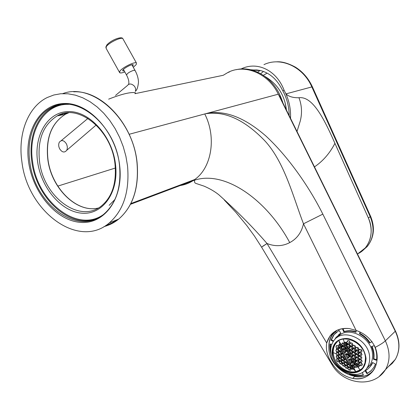 <?xml version="1.0" encoding="UTF-8"?>
<svg xmlns="http://www.w3.org/2000/svg" width="420" height="420" viewBox="0 0 420 420"><rect width="100%" height="100%" fill="white"/><g stroke="black" fill="none" stroke-linecap="round" stroke-linejoin="round"><path stroke-width="0.63" d="M276.103 61.861C281.437 61.315 287.884 63.084 295.444 67.158C302.82 71.815 308.469 78.377 312.396 86.846L370.645 216.389C375.207 227.603 374.089 237.631 367.28 246.472C373.795 237.962 374.776 228.049 370.225 216.736L370.645 216.389L370.225 216.736L311.85 86.924L312.396 86.846L311.85 86.924L370.225 216.736L368.356 217.922L334.924 143.341C329.789 153.258 322.975 161.107 314.48 166.887C322.975 161.107 329.789 153.258 334.924 143.341L334.787 143.031C323.374 116.949 312.102 96.112 298.998 97.729C293.171 97.892 288.813 96.611 285.92 93.891L311.85 86.924C303.109 66.633 280.639 56.537 263.97 64.633C280.639 56.537 303.109 66.633 311.85 86.924L285.92 93.891L284.051 90.142C276.638 70.35 257.224 60.858 240.996 69.006L241.322 68.854C257.491 60.968 276.685 70.492 284.051 90.142L282.854 90.946L284.051 90.142L285.92 93.891C289.391 101.75 290.918 109.888 290.509 118.309C290.918 109.888 289.391 101.75 285.92 93.891C288.813 96.611 293.171 97.892 298.993 97.729L299.114 98.154C301.859 105.614 302.237 113.248 300.253 121.065L297.008 131.481L300.253 121.065C302.237 113.248 301.859 105.614 299.114 98.154L298.993 97.729C312.102 96.112 323.374 116.944 334.787 143.031L368.356 217.922C372.913 229.309 371.899 239.3 365.316 247.895L357.877 253.733C369.747 248.262 374.798 231.698 368.356 217.922L370.225 216.736C374.776 228.049 373.795 237.962 367.285 246.472L362.203 250.96L367.28 246.472L365.316 247.895M282.854 90.946C287.018 98.653 289.118 106.859 289.154 115.568C289.118 106.859 287.018 98.653 282.854 90.946C277.436 79.732 269.929 72.928 260.332 70.534L250.388 69.715L260.332 70.534L256.888 69.956L251.559 69.993L260.332 70.534C269.929 72.928 277.436 79.732 282.854 90.946M260.689 73.668L263.461 71.484M260.059 70.497L257.659 72.135L260.059 70.497M267.109 73.133L263.345 75.301M251.601 70.004L257.46 70.093L260.825 70.66L251.601 70.004M283.222 103.546L278.303 94.185L395.272 331.233C400.019 341.565 400.029 350.957 395.304 359.41L392.233 363.426L388.379 366.629L392.233 363.426L395.304 359.41C400.029 350.957 400.019 341.565 395.272 331.233L395.441 330.971L395.272 331.233L278.303 94.185L205.464 113.767C223.818 109.499 243.973 116.928 265.934 136.048C287.191 155.678 308.495 185.409 322.828 214.127L385.355 340.841L395.272 331.233L385.355 340.841C390.222 351.435 390.269 361.037 385.481 369.647L379.286 376.399L385.481 369.647C390.269 361.037 390.222 351.435 385.355 340.841C383.266 342.794 379.885 344.957 375.212 347.33C371.212 339.066 364.838 333.433 356.097 330.425L349.377 328.587C337.617 327.7 330.057 332.488 326.697 342.962L267.031 243.521L326.697 342.962L329.978 336.026C334.593 330.157 341.056 327.679 349.377 328.587L356.097 330.425L303.487 223.808L322.828 214.127L385.355 340.841C383.266 342.794 379.885 344.957 375.212 347.33C382.331 365.164 369.227 382.074 352.748 378.415L354.653 376.546L352.748 378.415C344.61 376.735 337.974 372.104 332.834 364.518C327.563 357.173 325.516 349.986 326.697 342.962C325.516 349.986 327.563 357.173 332.834 364.518C337.974 372.104 344.61 376.735 352.748 378.415C361.919 379.806 368.959 376.908 373.879 369.726C377.695 363.253 378.137 355.787 375.212 347.33C371.212 339.066 364.838 333.433 356.097 330.425L303.487 223.808L322.828 214.127C308.495 185.409 287.191 155.678 265.934 136.048C243.973 116.928 223.818 109.499 205.464 113.767L205.464 113.767C224.627 110.691 244.319 119.606 264.548 140.516C284.592 161.805 293.543 198.14 303.487 223.808C301.518 232.528 296.94 238.791 289.753 242.592C282.587 246.351 275.011 246.661 267.031 243.521L262.705 246.272M281.957 100.979L395.441 330.971C400.197 341.318 400.15 350.8 395.304 359.41L385.481 369.647C373.543 388.915 342.883 384.405 331.916 364.481M331.732 364.182L332.834 364.518L331.732 364.182L261.581 247.154L267.031 243.521C253.166 227.441 237.095 211.186 218.825 194.765C237.095 211.186 253.166 227.441 267.031 243.521C275.011 246.661 282.587 246.351 289.753 242.592C296.94 238.791 301.518 232.528 303.487 223.808C293.543 198.14 284.592 161.805 264.548 140.516C244.319 119.606 224.627 110.691 205.469 113.773L278.303 94.185C268.433 73.358 244.934 63.614 228.102 72.371C244.934 63.614 268.433 73.358 278.303 94.185L281.563 99.067L278.303 94.185L283.258 103.619M332.687 333.097L332.929 333.496L332.687 333.097M180.296 185.514C184.8 184.832 189.011 183.241 192.932 180.742L194.686 179.54C211.591 167.843 216.762 137.413 204.75 113.957L205.469 113.773L204.75 113.957C216.762 137.413 211.591 167.848 194.686 179.54L192.932 180.742L194.686 180.128C225.519 170.153 267.23 200.487 289.753 242.592C267.23 200.487 225.519 170.153 194.686 180.128L192.932 180.742C188.37 183.64 183.446 185.315 178.154 185.761M108.649 99.157C121.359 94.159 130.19 91.99 135.14 92.657L135.45 92.867L134.93 93.681L223.22 75.295L228.102 72.371L229.226 72.14M115.353 168.032L57.792 186.113L115.353 168.032M192.932 180.742L130.468 204.32L192.932 180.742M129.161 134.279L204.75 113.957L129.161 134.279M329.978 336.026L334.425 331.763C330.43 336.01 328.577 341.35 328.86 347.786M372.146 372.094C367.469 376.021 361.798 377.522 355.131 376.614C361.798 377.522 367.469 376.021 372.146 372.094M236.255 69.689C253.675 65.394 274.328 78.435 281.563 99.067C274.328 78.44 253.685 65.399 236.266 69.683M283.211 103.525L281.972 101.015M282.749 102.207L281.563 99.067L282.749 102.207M368.004 366.891L368.419 366.996L368.004 366.891M57.529 115.847L57.845 115.568L57.529 115.847M58.044 115.742L58.858 115.091M114.923 199.49L109.163 205.328M21.94 162.078C17.677 134.358 27.657 107.011 47.287 97.503L53.797 95.004L60.732 93.749L67.972 93.791L75.374 95.146L82.798 97.813L90.095 101.755L97.12 106.906L103.714 113.18L109.751 120.445L115.091 128.562L119.621 137.372L123.254 146.674L125.911 156.287L127.544 166.01C129.675 191.399 123.585 210.373 109.279 222.931C78.671 249.627 27.668 211.649 21.94 162.078M119.674 165.716C123.638 198.912 104.134 224.784 80.141 222.348C56.18 220.385 32.949 192.827 28.67 162.33C24.061 131.849 39.958 103.74 64.627 103.488C89.224 102.737 116.072 132.526 119.674 165.716M29.857 162.194C26.324 138.841 34.687 115.952 50.977 107.761C76.225 92.689 115.894 124.819 119.532 165.517C121.412 187.378 116.12 203.648 103.651 214.342C77.737 236.439 34.629 204.251 29.857 162.194M59.677 115.411L61.341 114.124M369.784 365.306L369.401 365.505M366.959 373.711L365.132 370.87L367.574 369.306L369.668 367.311L372.508 362.486L375.475 364.082L373.868 367.353L370.844 371.012L366.959 373.711L371.637 370.241M365.668 370.582L367.4 373.27M369.122 367.909L371.495 365.001L372.729 362.607M330.451 344.069L330.703 351.073M331.758 344.531L330.052 343.928C329.537 347.692 329.947 351.54 331.275 355.467M372.041 341.576L369.59 343.072C366.959 339.077 363.594 335.984 359.483 333.784L360.045 332.209M359.483 333.784L360.308 332.341M370.031 342.657C367.406 338.667 364.04 335.58 359.93 333.385M369.59 343.072L372.052 341.596M333.312 341.45L330.95 340.179L331.417 339.78L333.643 340.972M336.562 332.036L334.026 334.793L331.417 339.78M340.767 333.097L338.625 334.682M334.593 339.775L336 337.459L340.825 333.191L339.014 330.377L333.554 335.186L330.95 340.179M362.255 372.467L363.437 375.07C358.985 376.241 354.354 375.958 349.54 374.236L349.729 374.052M351.997 374.441C355.913 375.517 359.683 375.627 363.305 374.776M356.255 330.488L355.976 332.278C351.697 330.86 347.644 330.734 343.828 331.9L342.457 328.881L344.18 328.424M343.828 331.9L344.29 331.506L343.024 328.713M356.06 331.753C351.907 330.461 347.986 330.377 344.29 331.506M374.96 367.742L374.813 367.988C364.024 387.308 329.012 371.6 328.886 348.306C328.619 342.977 329.905 338.347 332.745 334.425L337.097 330.246M371.48 346.526L374.309 345.692C376.504 350.637 377.228 355.499 376.483 360.276L373.38 359.184C374.02 355.031 373.385 350.816 371.48 346.526M337.633 337.192C347.172 324.728 372.572 337.302 372.561 354.995C372.697 358.685 371.884 361.951 370.125 364.791L366.513 368.687M372.031 346.364C373.847 350.569 374.441 354.695 373.816 358.754L376.567 359.719M373.816 358.754L373.38 359.184M347.891 351.278L346.217 351.052L344.579 352.868L345.823 355.147L347.183 353.903L347.44 354.338L346.07 355.598L347.372 357.987L348.737 356.727L348.968 357.194L347.618 358.439L348.737 360.481L349.955 359.342L350.165 359.83L348.983 360.932L350.354 363.442L351.745 361.82L351.073 360.045L350.165 359.83M345.812 351.75L345.524 351.335L344.327 352.411L343.088 350.144L344.012 349.319L343.691 348.931L342.841 349.692L341.596 347.408L342.253 346.831L341.938 346.258L341.281 346.836L340.132 344.736C343.298 353.776 347.644 361.736 353.183 368.618L352.401 368.928C346.873 362.05 342.526 354.092 339.365 345.056L340.132 344.736M361.904 368.603L360.197 369.899L355.793 371.621L353.976 368.293L354.491 367.458L353.619 365.867L352.543 365.668L351.902 366.277L353.183 368.618M352.543 365.668L352.291 365.211L351.65 365.82L350.6 363.899L351.398 363.148L351.225 362.623M353.976 368.293L353.378 368.86L355.793 371.621C345.807 373.916 333.527 363.484 333.26 352.663C333.086 349.167 333.916 346.127 335.738 343.534L337.312 341.744M365.431 358.37L365.006 362.843L363.342 366.755C356.081 379.496 332.687 368.902 332.598 353.252C332.425 349.75 333.249 346.7 335.071 344.111C342.463 332.246 365.416 342.731 365.431 358.37M350.936 367.059L350.354 367.616L351.445 368.996L353.162 369.254L353.378 368.86M341.938 346.258L342.211 345.802L341.339 344.216L340.767 344.117L340.116 344.683L339.161 344.395L338.331 345.744L338.977 347.529L340.426 347.965M340.767 344.117L338.887 340.673M338.861 340.688L340.116 344.683M355.073 363.589L354.627 364.009L355.488 364.166M354.627 364.009L353.923 363.3L354.401 364.171L353.608 365.458L352.291 365.211M355.745 364.513L354.701 364.324L353.908 365.605L354.779 367.201L356.444 367.51L357.157 366.356M351.398 363.148L352.123 362.035L353.661 362.455L353.923 363.3M351.766 358.544L351.094 359.604L349.955 359.342M350.548 356.444L349.55 356.249L348.968 357.194M348.737 356.727L349.141 356.071L348.28 354.48L347.44 354.338M347.183 353.903L348.133 354.055L348.747 353.036M344.012 349.319L344.762 349.398L345.823 350.81L345.524 351.335M343.691 348.931L344.694 349.031L345.35 347.844L344.788 347.188L346.332 347.76M355.241 360.848L355.509 360.596L355.031 360.465M353.897 362.287L354.186 363.195M348.983 353.514L348.558 354.223L349.424 355.808L350.291 355.976M352.091 359.079L351.367 359.777L352.049 361.546L353.588 361.961L353.761 361.694M351.367 359.777L351.955 358.858M346.49 348.133L345.77 348.065L345.104 349.256L346.164 350.669L347.697 350.868M345.272 342.195L344.495 342.946M346.516 344.883L345.256 342.584C348.448 351.656 352.821 359.651 358.365 366.571L357.583 366.881C352.039 359.966 347.671 351.976 344.484 342.909L344.935 342.122M344.788 347.188L344.342 346.379L342.694 346.091L342.253 346.831M345.261 345.062L344.568 346.211L345.046 347.083M345.056 344.757L344.185 343.166L342.531 342.883L341.754 344.19L342.62 345.776L344.274 346.064L345.056 344.757M330.729 351.781C330.524 347.597 331.517 343.959 333.716 340.867C342.494 326.897 369.647 339.292 369.653 357.824C369.794 361.541 368.981 364.822 367.211 367.673C358.612 382.877 330.839 370.33 330.729 351.781M336.142 356.843L336.95 358.465L338.357 358.969L338.961 357.84L338.147 356.207L336.735 355.714L336.142 356.843L337.207 355.882M338.546 357.026L336.95 358.465M339.308 357.656L340.783 358.103L341.455 356.911L340.636 355.278L339.155 354.832L338.494 356.024L339.308 357.656L341.035 356.087M339.649 354.984L338.494 356.024M345.865 368.078L347.461 368.44L348.022 367.369L346.988 365.935L345.392 365.584L344.831 366.655L345.865 368.078L347.45 366.587M345.86 365.689L344.831 366.655M343.991 363.463L344.61 362.329L343.681 360.791L342.137 360.392L341.523 361.526L342.447 363.058L343.991 363.463M342.62 360.523L341.523 361.526M344.117 361.52L342.447 363.058M341.596 364.229L342.148 363.158L341.224 361.625L339.749 361.174L339.197 362.25L340.121 363.772L341.596 364.229M340.216 361.321L339.197 362.25M341.659 362.355L340.121 363.772M346.852 365.463L347.477 364.329L346.5 362.838L344.899 362.486L344.279 363.62L345.256 365.106L346.852 365.463M345.382 362.596L344.279 363.62M346.946 363.526L345.256 365.106M341.99 364.429L342.967 365.904L344.505 366.314L345.067 365.237L344.085 363.752L342.547 363.353L341.99 364.429L343.014 363.479M344.536 364.445L342.967 365.904M341.072 361.211L341.681 360.082L340.814 358.496L339.334 358.05L338.73 359.179L339.596 360.759L341.072 361.211M339.812 358.197L338.73 359.179M341.229 359.268L339.596 360.759M338.762 361.925L339.308 360.848L338.441 359.268L337.029 358.769L336.494 359.84L337.355 361.415L338.762 361.925M337.491 358.937L336.494 359.84M338.861 360.045L337.355 361.415M343.529 360.376L344.206 359.184L343.334 357.599L341.791 357.2L341.119 358.391L341.99 359.977L343.529 360.376M342.284 357.331L341.119 358.391M343.749 358.365L341.99 359.977M351.073 369.196L349.986 367.815L348.327 367.505L347.76 368.576L348.852 369.952L350.506 370.262L351.073 369.196M348.794 367.6L347.76 368.576M350.453 368.419L348.852 369.952M349.34 364.859L347.855 364.581L347.23 365.715L348.259 367.148L349.918 367.458L350.48 366.445M348.332 364.675L347.23 365.715M349.876 365.62L348.259 367.148M338.515 353.829L336.819 355.352L338.237 355.845L338.893 354.664L338.137 352.973L336.719 352.485L336.11 353.771L333.26 352.663M343.597 355.136L341.77 356.795L343.313 357.194L344.022 355.981M346.048 359.688L344.61 359.373L343.933 360.565L344.857 362.103L346.458 362.455L347.067 361.389M345.104 359.483L343.933 360.565M346.547 360.533L344.857 362.103M352.406 365.799L353.22 367.295L352.721 367.773M352.018 368.45L351.445 368.996M344.431 356.769L343.66 357.473L344.531 359.063L345.86 359.357M347.351 354.422L348.096 355.787L346.815 356.963M345.293 358.36L344.531 359.063M347.503 362.087L346.826 362.717L347.802 364.208L349.052 364.439M350.453 359.898L351.11 361.106L349.766 362.366M348.469 363.578L347.802 364.208M331.994 353.157C332.43 343.024 337.748 338.131 347.944 338.483C358.386 341.108 364.423 347.77 366.062 358.47C365.389 368.744 359.945 373.553 349.724 372.897C339.512 370.125 333.606 363.547 331.994 353.157M339.092 354.512L340.573 354.958L341.292 353.714L340.531 352.028L339.05 351.587L338.331 352.832L339.092 354.512L340.909 352.879M339.549 351.745L338.331 352.832M336.609 352.028L338.021 352.522L338.735 351.278L338.032 349.545L336.62 349.057L335.911 350.301L336.609 352.028L338.394 350.443M337.118 349.235L335.911 350.301M338.998 351.036L340.478 351.477L341.255 350.18L340.546 348.443L339.071 348.007L338.294 349.304L338.998 351.036L340.904 349.34M339.586 348.164L338.294 349.304M336.583 348.495L337.995 348.983L338.767 347.692L338.121 345.907L336.714 345.419L335.947 346.715L336.583 348.495L338.457 346.846M337.223 345.597L335.947 346.715M343.182 354.302L341.675 353.918L340.988 355.231L338.893 354.664M342.185 354.05L340.951 355.163M341.77 356.795L340.988 355.231M337.202 352.658L336.063 353.671M336.819 355.352L336.11 353.771M340.326 344.505L341.003 345.744L340.788 345.933M339.943 346.679L338.977 347.529M339.691 344.558L338.331 345.744M341.67 350.999L340.798 351.781L341.56 353.467L342.956 353.829M344.474 349.367L345.014 350.354L343.802 351.451M342.421 352.69L341.56 353.467M360.932 359.693L361.751 360.581M360.675 352.9L361.221 353.897L361.725 353.987M351.598 343.035L352.548 344.237M357.446 347.413L358.034 348.49L358.47 348.569M354.506 345.408L355.32 346.474M360.722 356.354L361.468 357.236M355.136 364.403L355.955 366.067L357.1 366.277M347.335 361.82L346.826 362.717M344.264 356.444L343.66 357.473M350.779 366.849L350.354 367.616M353.22 367.295L354.449 367.521M346.206 348.106L345.996 348.458L346.862 350.044L347.361 350.128M352.055 359.137L353.152 360.764M341.502 350.606L340.798 351.781M345.014 350.354L345.56 350.453M347.156 351.178L347.876 352.49L348.532 352.611M347.876 352.49L345.539 354.627M346.778 351.125L344.668 353.036M348.096 355.787L349.083 355.966M350.228 356.381L351.382 357.898M351.02 357.835L348.548 360.134M350.054 356.349L347.676 358.544M351.11 361.106L351.508 361.179M352.459 362.124L352.27 362.439L353.131 364.024L351.514 365.563M352.27 362.439L350.642 363.972M353.131 364.024L354.354 364.25M343.056 342.972L343.833 344.705L344.967 344.904M343.208 346.18L343.991 347.902L342.562 349.178M343.124 346.316L341.691 347.587M343.991 347.902L345.203 348.112M341.003 345.744L342.127 345.938M357.84 357.866L355.997 357.714L355.142 359.069L356.123 360.575L357.961 360.728L358.822 359.373L357.84 357.866M356.528 357.761L355.142 359.069M358.27 358.538L356.123 360.575M361.132 359.704L359.231 359.604L358.37 360.959L359.405 362.413L361.305 362.512L362.166 361.158L361.132 359.704M359.756 359.635L358.37 360.959M361.379 360.518L359.405 362.413M358.06 361.237L356.223 361.084L355.42 362.381L356.454 363.836L358.292 363.988L359.095 362.691L358.06 361.237M356.738 361.132L355.42 362.381M358.507 361.872L356.454 363.836M361.415 363.006L359.515 362.911L358.712 364.208L359.798 365.6L361.699 365.699L362.507 364.403L361.415 363.006M360.024 362.938L358.712 364.208M361.872 363.599L359.798 365.6M355.031 356.727L352.91 358.717L354.685 358.921L355.541 357.572L354.611 356.013L352.832 355.808L351.981 357.163L353.367 355.877M358.092 357.672L359.074 359.184L360.969 359.284L361.888 357.877L360.906 356.365L359.006 356.265L358.092 357.672L359.546 356.296M361.174 357.184L359.074 359.184M357.698 366.833L358.817 367.012L359.567 365.773L358.475 364.381L356.643 364.229M356.622 364.25L355.063 362.072L355.819 360.848L354.837 359.347L353.162 359.153L351.981 357.163M351.986 351.362L350.7 352.543M350.422 350.401L349.829 350.947M362.024 354.48L361.095 352.921L359.189 352.826L358.218 354.291L359.147 355.85L361.053 355.945L362.024 354.48M359.746 352.858L358.218 354.291M361.221 353.897L359.147 355.85M357.745 354.585L355.908 354.438L354.995 355.84L355.924 357.399L357.761 357.551L358.675 356.144L357.745 354.585M356.449 354.485L354.995 355.84M358.16 355.294L355.924 357.399M351.787 346.369L352.8 344.857L352.096 343.098L350.369 342.862L349.356 344.374L350.06 346.127L351.787 346.369M350.952 342.946L349.356 344.374M352.223 344.18L350.06 346.127M357.725 350.627L358.748 349.115L357.924 347.45L356.081 347.308L355.063 348.82L355.882 350.48L357.725 350.627M356.659 347.356L355.063 348.82M358.034 348.49L355.882 350.48M354.522 352.128L355.483 350.669L354.659 349.01L352.879 348.81L351.918 350.269L352.742 351.923L354.522 352.128M353.441 348.878L351.918 350.269M355.047 349.802L352.742 351.923M349.892 349.876L351.619 350.123L352.574 348.663L351.808 346.962L350.081 346.715L349.125 348.175L349.892 349.876L352.175 347.797M350.647 346.799L349.125 348.175M355.63 347.156L354.863 345.445L353.078 345.251L352.065 346.762L352.832 348.469L354.611 348.668L355.63 347.156M353.656 345.319L352.065 346.762M355.063 346.432L352.832 348.469M346.757 342.132L347.403 343.933L349.067 344.221L350.081 342.704L349.435 340.904L347.77 340.62L346.757 342.132L348.348 340.72M349.76 341.833L347.403 343.933M359.126 352.501L361.032 352.595L362.061 351.073L361.184 349.461L359.273 349.372L358.25 350.889L359.126 352.501L361.583 350.201M359.851 349.403L358.25 350.889M355.908 354.007L357.751 354.155L358.717 352.695L357.84 351.083L355.997 350.936L355.031 352.401L355.908 354.007L358.239 351.834M356.559 350.989L355.031 352.401M352.826 355.388L354.606 355.593L355.514 354.186L354.643 352.58L352.858 352.38L351.955 353.787L352.826 355.388L355.047 353.33M353.409 352.443L351.955 353.787M349.734 346.437L349.025 344.683L347.361 344.395L346.469 345.755L346.82 345.445L347.75 347.151L347.23 347.618L348.779 347.891L349.734 346.437M346.469 345.755L346.274 345.251L346.957 344.206L346.306 342.41L344.71 342.074L344.369 342.589L343.276 339.134M349.913 353.388L351.519 353.624L352.417 352.217L351.598 350.564L349.876 350.317L349.036 351.629L349.813 350.921L350.742 352.627L349.913 353.388L350.091 353.735L351.577 353.95L352.454 355.556L351.719 356.727L352.91 358.717M349.036 351.629L348.81 351.151L349.519 350.044L348.752 348.343L347.44 348.112L347.23 347.618M349.377 345.571L347.707 347.067M347.928 344.5L346.836 345.471M355.955 366.067L354.779 367.201M355.089 364.481L353.908 365.605M358.449 364.381L359.042 365.111M358.832 365.075L357.992 365.883M360.197 369.899L357.614 366.923M346.862 350.044L346.164 350.669M345.996 348.458L345.104 349.256M352.921 360.722L352.049 361.546M349.939 355.336L349.424 355.808M349.094 353.729L348.558 354.223M355.273 360.019L354.953 360.323M346.101 347.209L345.571 347.687M342.967 343.119L341.754 344.19M343.833 344.705L342.62 345.776M345.413 345.461L344.568 346.211M344.904 342.116L344.369 342.589M345.954 342.337L346.679 343.445M346.547 343.423L345.986 343.917M355.509 361.347L354.391 359.294M352.396 355.645L351.461 353.934M349.419 350.201L348.369 348.28M358.365 366.571L357.11 364.271M344.484 342.909L345.256 342.584M66.318 143.729C67.499 146.081 67.636 148.271 66.722 150.302C64.486 152.953 62.139 152.476 59.682 148.869C58.495 146.496 58.37 144.291 59.304 142.254C61.535 139.65 63.871 140.144 66.318 143.729M133.298 67.305L136.264 64.517L136.442 63.016C134.925 61.252 121.842 67.772 119.831 71.305L119.716 72.733C120.477 73.201 122.178 72.944 124.819 71.957M132.752 66.329L133.271 64.822C131.77 63.557 120.986 69.872 122.861 70.922L124.273 70.975M96.159 218.852C69.83 229.147 36.23 198.224 31.815 161.668C28.313 138.38 36.682 115.552 52.952 107.389L60.58 104.633M102.905 214.919C76.87 233.053 37.18 201.474 32.592 161.579C27.773 131.576 44.079 103.525 68.597 104.36M117.191 219.707L111.715 223.094L105.845 225.461M62.738 93.629C92.348 82.178 133.214 118.991 137.009 162.976C139.03 187.966 132.925 206.672 118.697 219.093C114.245 222.71 109.358 225.209 104.039 226.579M61.063 115.127L63.32 113.558M115.537 164.603C118.949 192.806 102.448 215.093 81.848 213.176C61.283 211.669 41.207 187.987 37.606 161.763C33.721 135.544 47.586 111.626 68.675 111.573C89.712 111.101 112.434 136.411 115.537 164.603M115.038 164.514C116.634 183.136 112.156 196.901 101.593 205.816C79.737 224.065 43.48 196.98 39.554 161.537C37.228 140.044 43.097 124.84 57.167 115.92L62.68 113.736L68.607 112.812M64.082 114.513L67.09 112.917M98.228 208.068C76.571 213.266 51.224 188.16 47.806 159.306C45.57 138.08 51.45 123.055 65.457 114.23L68.633 112.807M284.939 101.939L286.435 110.061M115.547 95.419L127.244 85.675C129.213 83.307 131.591 83.47 134.369 86.158C135.691 87.948 135.996 89.686 135.287 91.376M128.588 84.362C129.255 82.042 128.588 78.971 126.593 75.133C127.05 73.432 129.481 71.804 133.88 70.24L135.072 70.481M123.128 39.154L122.866 38.682C121.202 36.65 108.082 43.087 106.213 46.867L106.171 48.437L119.474 72.308M257.46 70.093L256.888 69.962M255.974 69.967L253.202 70.45M130.846 203.569L194.686 179.54L194.686 180.128C194.234 181.808 194.602 182.894 195.783 183.377L204.047 186.128C209.806 188.612 214.736 191.489 218.825 194.765M224.317 200.041L235.893 212.352L246.782 225.535L254.431 236.035L261.55 247.107M50.977 107.761L60.68 104.617M73.726 91.817C102.044 90.148 133.644 124.856 137.12 162.918C139.136 187.913 132.993 206.635 118.697 219.093L109.279 222.931M97.85 208.147C76.393 212.935 51.361 187.913 47.954 159.243C45.722 138.017 51.555 123.013 65.457 114.23L57.167 115.92C78.083 102.837 111.862 129.88 115.028 164.425M371.495 365.001L371.054 365.431M334.026 334.793L333.554 335.186M335.071 344.111L335.738 343.534M367.211 367.673L370.125 364.791M265.141 76.566C277.641 84.131 284.729 95.272 286.403 109.988M135.34 91.366C136.93 90.184 137.975 87.134 138.479 82.215C138.385 78.341 137.209 74.361 134.957 70.282L131.896 64.79M126.478 74.928L123.417 69.442M66.722 150.302L96.212 124.982M61.231 140.648L87.932 118.414M106.439 45.518C110.376 40.184 121.837 35.894 122.866 38.682L136.442 63.016M106.055 46.31L105.898 47.733M122.861 70.922L122.708 70.66"/></g></svg>
